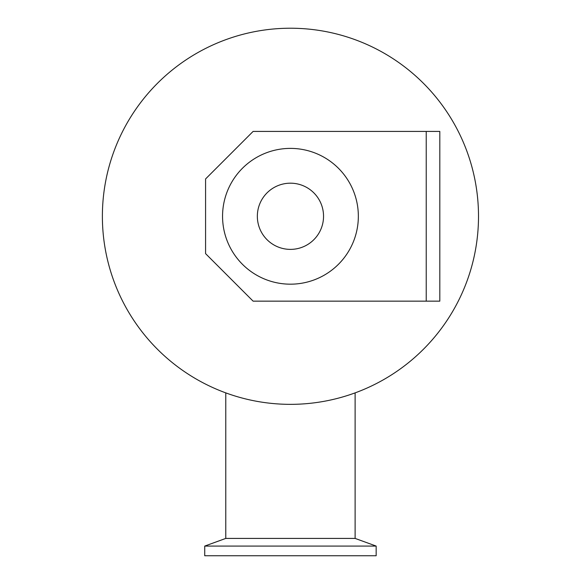 <?xml version="1.0" encoding="UTF-8"?>
<svg xmlns="http://www.w3.org/2000/svg" width="585" height="585" viewBox="0 0 585 585"><rect width="100%" height="100%" fill="white"/><g stroke="black" fill="none" stroke-linecap="round" stroke-linejoin="round"><path stroke-width="0.88" d="M478.508 216.282A188.063 188.063 0 0 1 196.414 379.153A188.063 188.063 0 0 1 196.414 53.418A188.063 188.063 0 0 1 478.508 216.282M204.728 546.076L376.162 546.076L376.162 555.75L204.728 555.75L204.728 546.076L225.773 538.412L355.117 538.412L376.162 546.076M426.231 301.151L253.108 301.151L205.576 253.627L205.576 178.944L253.108 131.42L439.81 131.42L439.81 301.151L426.231 301.151L426.231 131.42M323.542 216.282A33.096 33.096 0 0 1 273.897 244.947A33.096 33.096 0 0 1 273.897 187.617A33.096 33.096 0 0 1 323.542 216.282M358.342 216.282A67.897 67.897 0 0 1 256.501 275.082A67.897 67.897 0 0 1 256.501 157.489A67.897 67.897 0 0 1 358.342 216.282M355.117 538.412L355.117 392.879M225.773 538.412L225.773 392.879"/></g></svg>
